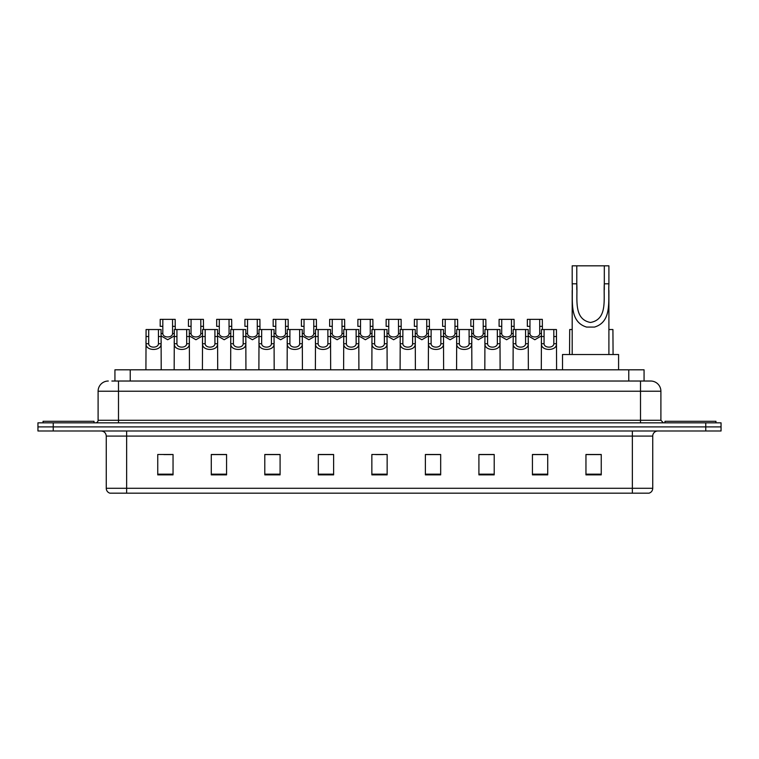 <?xml version="1.0" encoding="UTF-8"?>
<svg xmlns="http://www.w3.org/2000/svg" width="759" height="759" viewBox="0 0 759 759"><rect width="100%" height="100%" fill="white"/><g stroke="black" fill="none" stroke-linecap="round" stroke-linejoin="round"><path stroke-width="1.14" d="M114.932 381.027L114.932 369.813L644.068 369.813L644.068 381.027M112.104 381.027L647.133 381.027M111.867 381.027L118.499 381.027L118.499 391.227L98.101 391.227L98.101 420.287A2.552 2.552 0 0 1 95.558 422.829M108.3 381.027A10.199 10.199 0 0 0 98.101 391.227M660.899 391.227L640.501 391.227L640.501 381.027L650.7 381.027A10.199 10.199 0 0 1 660.899 391.227L660.899 420.287L663.442 422.829M53.244 422.829L37.95 422.829L37.95 426.909L53.244 426.909L37.95 426.909L37.95 430.989L53.244 430.989L53.244 426.909L705.756 426.909L53.244 426.909L53.244 422.829L705.756 422.829L705.756 426.909L721.05 426.909L705.756 426.909L705.756 430.989L53.244 430.989M721.05 422.829L721.05 426.909L721.05 422.829L705.756 422.829M648.812 493.179L632.351 493.179L632.351 488.284L652.74 488.284L652.74 436.083A5.095 5.095 0 0 1 657.835 430.989M648.66 493.179L109.932 493.179A5.095 5.095 0 0 1 106.26 488.284L106.26 436.083C105.956 432.991 104.258 431.292 101.165 430.989M601.251 474.878L601.251 454.489L585.957 454.489L585.957 474.878L601.251 474.878M547.723 474.878L547.723 454.489L532.429 454.489L532.429 474.878L547.723 474.878M494.204 474.878L494.204 454.489L478.91 454.489L478.91 474.878L494.204 474.878M440.675 474.878L440.675 454.489L425.382 454.489L425.382 474.878L440.675 474.878M173.043 474.878L173.043 454.489L157.749 454.489L157.749 474.878L173.043 474.878M226.571 474.878L226.571 454.489L211.277 454.489L211.277 474.878L226.571 474.878M280.09 474.878L280.09 454.489L264.796 454.489L264.796 474.878L280.09 474.878M333.618 474.878L333.618 454.489L318.325 454.489L318.325 474.878L333.618 474.878M387.147 474.878L387.147 454.489L371.853 454.489L371.853 474.878L387.147 474.878M721.05 430.989L721.05 426.909L721.05 430.989L705.756 430.989M488.644 454.594L482.164 454.594M545.123 454.594L538.653 454.594M333.315 454.594L326.844 454.594M319.197 454.594L333.618 454.594M276.836 454.594L270.356 454.594M220.347 454.594L213.877 454.594M163.868 454.594L171.515 454.594M425.382 454.594L439.803 454.594M432.156 454.594L425.685 454.594M375.677 454.594L383.323 454.594M280.09 454.594L264.796 454.594M226.571 454.594L211.277 454.594M494.204 454.594L478.91 454.594M547.723 454.594L532.429 454.594M601.251 454.594L585.957 454.594M94.021 422.829L94.021 421.302L43.045 421.302L43.045 422.829M576.783 265.821L608.898 265.821L608.898 283.809C608.073 300.592 612.352 321.683 594.515 327.072L586.574 327.072C568.738 321.664 573.026 300.545 572.191 283.809L572.191 265.821L576.783 265.821L576.783 289.72M572.191 283.809L576.783 283.809C577.76 298.259 573.036 319.178 590.445 322.471C608.082 319.397 603.329 298.344 604.316 283.809L604.316 265.821M608.898 283.809L604.316 283.809L604.316 289.786M572.191 290.374L572.191 354.519M608.898 290.412L608.898 354.519M618.585 369.813L618.585 354.519L562.514 354.519L562.514 369.813M715.955 422.829L715.955 421.302L664.979 421.302L664.979 422.829M148.707 329.539L148.679 343.742C148.859 348.267 158.27 348.267 158.451 343.742L158.432 329.539L146.079 329.539L145.918 369.813M158.432 329.539L161.06 329.539L161.212 369.813M161.212 341.901L161.069 343.742C161.686 351.332 145.453 351.332 146.06 343.742L145.918 341.901M176.942 329.539L176.923 343.742C177.103 348.267 186.515 348.267 186.695 343.742L186.676 329.539L174.314 329.539L174.162 369.813M186.676 329.539L189.304 329.539L189.456 369.813M189.456 341.901L189.314 343.742C189.93 351.332 173.688 351.332 174.304 343.742L174.162 341.901M205.186 329.539L205.167 343.742C205.347 348.267 214.759 348.267 214.939 343.742L214.911 329.539L202.558 329.539L202.406 369.813M214.911 329.539L217.539 329.539L217.7 369.813M217.7 341.901L217.558 343.742C218.165 351.332 201.932 351.332 202.539 343.742L202.406 341.901M233.43 329.539L233.411 343.742C233.582 348.267 243.003 348.267 243.174 343.742L243.155 329.539L230.802 329.539L230.641 369.813M243.155 329.539L245.783 329.539L245.935 369.813M245.935 341.901L245.802 343.742C246.409 351.332 230.176 351.332 230.783 343.742L230.641 341.901M261.675 329.539L261.646 343.742C261.827 348.267 271.238 348.267 271.418 343.742L271.399 329.539L259.037 329.539L258.885 369.813M271.399 329.539L274.027 329.539L274.179 369.813M274.179 341.901L274.037 343.742C274.654 351.332 258.421 351.332 259.028 343.742L258.885 341.901M289.91 329.539L289.891 343.742C290.071 348.267 299.482 348.267 299.663 343.742L299.634 329.539L287.281 329.539L287.13 369.813M299.634 329.539L302.272 329.539L302.424 369.813M302.424 341.901L302.281 343.742C302.888 351.332 286.655 351.332 287.272 343.742L287.13 341.901M318.154 329.539L318.135 343.742C318.306 348.267 327.727 348.267 327.897 343.742L327.879 329.539L315.526 329.539L315.374 369.813M327.879 329.539L330.507 329.539L330.668 369.813M330.668 341.901L330.526 343.742C331.133 351.332 314.9 351.332 315.507 343.742L315.374 341.901M346.398 329.539L346.37 343.742C346.55 348.267 355.962 348.267 356.142 343.742L356.123 329.539L343.77 329.539L343.609 369.813M356.123 329.539L358.751 329.539L358.903 369.813M358.903 341.901L358.76 343.742C359.377 351.332 343.144 351.332 343.751 343.742L343.609 341.901M374.633 329.539L374.614 343.742C374.794 348.267 384.206 348.267 384.386 343.742L384.367 329.539L372.005 329.539L371.853 369.813M384.367 329.539L386.995 329.539L387.147 369.813M387.147 341.901L387.005 343.742C387.621 351.332 371.379 351.332 371.995 343.742L371.853 341.901M402.877 329.539L402.858 343.742C403.038 348.267 412.45 348.267 412.63 343.742L412.602 329.539L400.249 329.539L400.097 369.813M412.602 329.539L415.23 329.539L415.391 369.813M415.391 341.901L415.249 343.742C415.856 351.332 399.623 351.332 400.24 343.742L400.097 341.901M431.121 329.539L431.103 343.742C431.273 348.267 440.694 348.267 440.865 343.742L440.846 329.539L428.493 329.539L428.332 369.813M440.846 329.539L443.474 329.539L443.626 369.813M443.626 341.901L443.493 343.742C444.1 351.332 427.867 351.332 428.474 343.742L428.332 341.901M459.366 329.539L459.337 343.742C459.518 348.267 468.929 348.267 469.109 343.742L469.09 329.539L456.728 329.539L456.576 369.813M469.09 329.539L471.719 329.539L471.87 369.813M471.87 341.901L471.728 343.742C472.345 351.332 456.112 351.332 456.719 343.742L456.576 341.901M487.601 329.539L487.582 343.742C487.762 348.267 497.173 348.267 497.354 343.742L497.325 329.539L484.973 329.539L484.821 369.813M497.325 329.539L499.963 329.539L500.115 369.813M500.115 341.901L499.972 343.742C500.579 351.332 484.346 351.332 484.963 343.742L484.821 341.901M515.845 329.539L515.826 343.742C515.997 348.267 525.418 348.267 525.589 343.742L525.57 329.539L513.217 329.539L513.065 369.813M525.57 329.539L528.198 329.539L528.359 369.813M528.359 341.901L528.217 343.742C528.824 351.332 512.591 351.332 513.198 343.742L513.065 341.901M544.089 329.539L544.061 343.742C544.241 348.267 553.653 348.267 553.833 343.742L553.814 329.539L541.461 329.539L541.3 369.813M553.814 329.539L556.442 329.539L556.594 369.813M553.814 336.531L556.442 336.531L556.461 343.742C557.068 351.332 540.835 351.332 541.442 343.742L541.3 341.901M162.824 326.342L162.805 333.552C162.976 338.078 172.397 338.078 172.578 333.552L172.549 319.349L162.824 319.349L162.824 326.342L160.196 326.342L160.196 319.349L162.824 319.349M174.314 335.905L167.692 339.738L161.06 335.905M172.549 319.349L175.177 319.349L175.272 329.539M191.069 326.342L191.04 333.552C191.221 338.078 200.642 338.078 200.812 333.552L200.793 319.349L191.069 319.349L191.069 326.342L188.441 326.342L188.441 319.349L191.069 319.349M202.558 335.905L195.926 339.738L189.304 335.905M200.793 319.349L203.421 319.349L203.507 329.539M219.304 326.342L219.285 333.552C219.465 338.078 228.876 338.078 229.057 333.552L229.038 319.349L219.304 319.349L219.304 326.342L216.676 326.342L216.676 319.349L219.304 319.349M230.802 335.905L224.171 339.738L217.539 335.905M229.038 319.349L231.666 319.349L231.751 329.539M247.548 326.342L247.529 333.552C247.709 338.078 257.121 338.078 257.301 333.552L257.273 319.349L247.548 319.349L247.548 326.342L244.92 326.342L244.92 319.349L247.548 319.349M259.037 335.905L252.415 339.738L245.783 335.905M257.273 319.349L259.901 319.349L259.995 329.539M275.792 326.342L275.773 333.552C275.944 338.078 285.365 338.078 285.536 333.552L285.517 319.349L275.792 319.349L275.792 326.342L273.164 326.342L273.164 319.349L275.792 319.349M287.281 335.905L280.65 339.738L274.027 335.905M285.517 319.349L288.145 319.349L288.23 329.539M304.036 326.342L304.008 333.552C304.188 338.078 313.6 338.078 313.78 333.552L313.761 319.349L304.036 319.349L304.036 326.342L301.408 326.342L301.408 319.349L304.036 319.349M315.526 335.905L308.894 339.738L302.272 335.905M313.761 319.349L316.389 319.349L316.475 329.539M332.271 326.342L332.252 333.552C332.433 338.078 341.844 338.078 342.024 333.552L341.996 319.349L332.271 319.349L332.271 326.342L329.643 326.342L329.643 319.349L332.271 319.349M343.77 335.905L337.138 339.738L330.507 335.905M341.996 319.349L344.633 319.349L344.719 329.539M360.516 326.342L360.497 333.552C360.667 338.078 370.088 338.078 370.269 333.552L370.24 319.349L360.516 319.349L360.516 326.342L357.887 326.342L357.887 319.349L360.516 319.349M372.005 335.905L365.383 339.738L358.751 335.905M370.24 319.349L372.868 319.349L372.963 329.539M388.76 326.342L388.731 333.552C388.912 338.078 398.333 338.078 398.503 333.552L398.484 319.349L388.76 319.349L388.76 326.342L386.132 326.342L386.132 319.349L388.76 319.349M400.249 335.905L393.617 339.738L386.995 335.905M398.484 319.349L401.113 319.349L401.198 329.539M417.004 326.342L416.976 333.552C417.156 338.078 426.567 338.078 426.748 333.552L426.729 319.349L417.004 319.349L417.004 326.342L414.367 326.342L414.367 319.349L417.004 319.349M428.493 335.905L421.862 339.738L415.23 335.905M426.729 319.349L429.357 319.349L429.442 329.539M445.239 326.342L445.22 333.552C445.4 338.078 454.812 338.078 454.992 333.552L454.964 319.349L445.239 319.349L445.239 326.342L442.611 326.342L442.611 319.349L445.239 319.349M456.728 335.905L450.106 339.738L443.474 335.905M454.964 319.349L457.592 319.349L457.686 329.539M473.483 326.342L473.464 333.552C473.635 338.078 483.056 338.078 483.227 333.552L483.208 319.349L473.483 319.349L473.483 326.342L470.855 326.342L470.855 319.349L473.483 319.349M484.973 335.905L478.35 339.738L471.719 335.905M483.208 319.349L485.836 319.349L485.921 329.539M501.727 326.342L501.699 333.552C501.879 338.078 511.291 338.078 511.471 333.552L511.452 319.349L501.727 319.349L501.727 326.342L499.099 326.342L499.099 319.349L501.727 319.349M513.217 335.905L506.585 339.738L499.963 335.905M511.452 319.349L514.08 319.349L514.166 329.539M529.962 326.342L529.943 333.552C530.124 338.078 539.535 338.078 539.715 333.552L539.696 319.349L529.962 319.349L529.962 326.342L527.334 326.342L527.334 319.349L529.962 319.349M541.461 335.905L534.829 339.738L528.198 335.905M539.696 319.349L542.324 319.349L542.41 329.539M572.191 329.539L569.696 329.539L569.544 354.519M608.898 329.539L612.921 329.539L613.082 354.519M130.225 381.027L130.225 369.813M628.775 381.027L628.775 369.813M118.499 422.829L118.499 420.287L660.899 420.287M98.101 420.287L118.499 420.287L118.499 391.227L640.501 391.227L640.501 422.829M632.351 430.989L632.351 436.083L106.26 436.083M652.74 436.083L632.351 436.083L632.351 488.284L126.649 488.284L126.649 493.179M106.26 488.284L126.649 488.284L126.649 430.989M387.147 474.166L371.853 474.166M333.618 474.166L318.325 474.166M280.09 474.166L264.796 474.166M226.571 474.166L211.277 474.166M173.043 474.166L157.749 474.166M440.675 474.166L425.382 474.166M494.204 474.166L478.91 474.166M547.723 474.166L532.429 474.166M601.251 474.166L585.957 474.166M586.574 327.072L594.515 327.072M161.069 343.742L158.451 343.742M148.679 343.742L146.06 343.742M148.707 336.531L146.079 336.531M161.06 336.531L158.432 336.531M189.314 343.742L186.695 343.742M176.923 343.742L174.304 343.742M176.942 336.531L174.314 336.531M189.304 336.531L186.676 336.531M217.558 343.742L214.939 343.742M205.167 343.742L202.539 343.742M205.186 336.531L202.558 336.531M217.539 336.531L214.911 336.531M245.802 343.742L243.174 343.742M233.411 343.742L230.783 343.742M233.43 336.531L230.802 336.531M245.783 336.531L243.155 336.531M274.037 343.742L271.418 343.742M261.646 343.742L259.028 343.742M261.675 336.531L259.037 336.531M274.027 336.531L271.399 336.531M302.281 343.742L299.663 343.742M289.891 343.742L287.272 343.742M289.91 336.531L287.281 336.531M302.272 336.531L299.634 336.531M330.526 343.742L327.897 343.742M318.135 343.742L315.507 343.742M318.154 336.531L315.526 336.531M330.507 336.531L327.879 336.531M358.76 343.742L356.142 343.742M346.37 343.742L343.751 343.742M346.398 336.531L343.77 336.531M358.751 336.531L356.123 336.531M387.005 343.742L384.386 343.742M374.614 343.742L371.995 343.742M374.633 336.531L372.005 336.531M386.995 336.531L384.367 336.531M415.249 343.742L412.63 343.742M402.858 343.742L400.24 343.742M402.877 336.531L400.249 336.531M415.23 336.531L412.602 336.531M443.493 343.742L440.865 343.742M431.103 343.742L428.474 343.742M431.121 336.531L428.493 336.531M443.474 336.531L440.846 336.531M471.728 343.742L469.109 343.742M459.337 343.742L456.719 343.742M459.366 336.531L456.728 336.531M471.719 336.531L469.09 336.531M499.972 343.742L497.354 343.742M487.582 343.742L484.963 343.742M487.601 336.531L484.973 336.531M499.963 336.531L497.325 336.531M528.217 343.742L525.589 343.742M515.826 343.742L513.198 343.742M515.845 336.531L513.217 336.531M528.198 336.531L525.57 336.531M556.461 343.742L553.833 343.742M544.061 343.742L541.442 343.742M544.089 336.531L541.461 336.531M172.549 326.342L175.177 326.342M172.578 333.552L174.314 333.552M161.06 333.552L162.805 333.552M200.793 326.342L203.421 326.342M200.812 333.552L202.558 333.552M189.304 333.552L191.04 333.552M229.038 326.342L231.666 326.342M229.057 333.552L230.802 333.552M217.539 333.552L219.285 333.552M257.273 326.342L259.901 326.342M257.301 333.552L259.037 333.552M245.783 333.552L247.529 333.552M285.517 326.342L288.145 326.342M285.536 333.552L287.281 333.552M274.027 333.552L275.773 333.552M313.761 326.342L316.389 326.342M313.78 333.552L315.526 333.552M302.272 333.552L304.008 333.552M341.996 326.342L344.633 326.342M342.024 333.552L343.77 333.552M330.507 333.552L332.252 333.552M370.24 326.342L372.868 326.342M370.269 333.552L372.005 333.552M358.751 333.552L360.497 333.552M398.484 326.342L401.113 326.342M398.503 333.552L400.249 333.552M386.995 333.552L388.731 333.552M426.729 326.342L429.357 326.342M426.748 333.552L428.493 333.552M415.23 333.552L416.976 333.552M454.964 326.342L457.592 326.342M454.992 333.552L456.728 333.552M443.474 333.552L445.22 333.552M483.208 326.342L485.836 326.342M483.227 333.552L484.973 333.552M471.719 333.552L473.464 333.552M511.452 326.342L514.08 326.342M511.471 333.552L513.217 333.552M499.963 333.552L501.699 333.552M539.696 326.342L542.324 326.342M539.715 333.552L541.461 333.552M528.198 333.552L529.943 333.552M649.068 493.179C651.374 492.363 652.598 490.731 652.74 488.284"/></g></svg>
